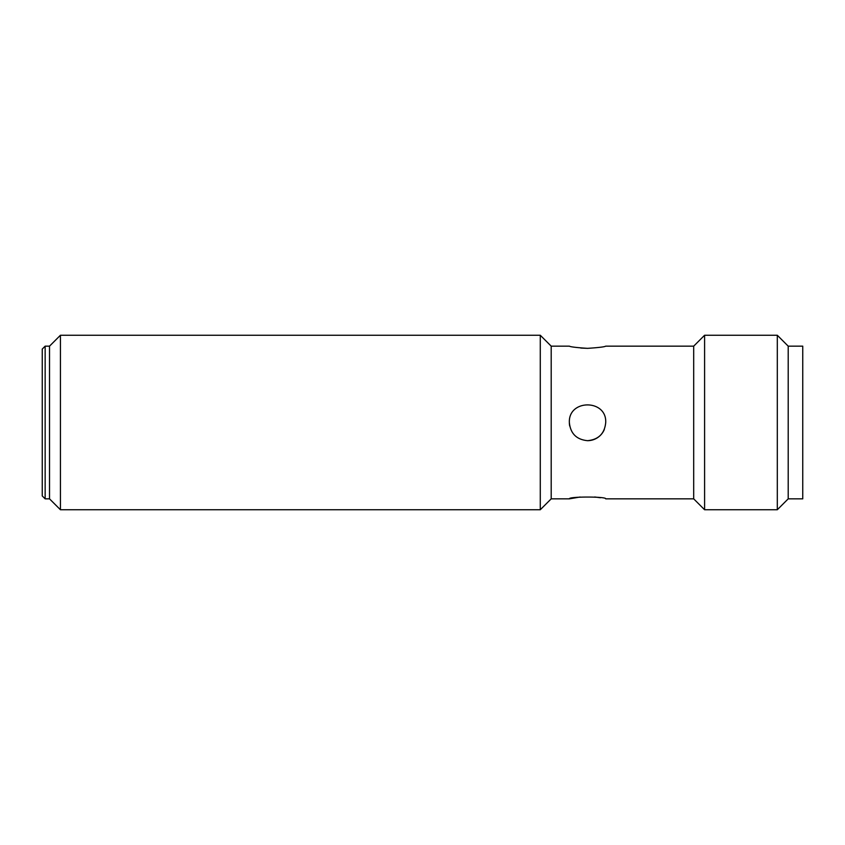<?xml version="1.0" encoding="UTF-8"?>
<svg xmlns="http://www.w3.org/2000/svg" width="845" height="845" viewBox="0 0 845 845"><rect width="100%" height="100%" fill="white"/><g stroke="black" fill="none" stroke-linecap="round" stroke-linejoin="round"><path stroke-width="1.27" d="M594.7 496.987L600.372 497.747M569.361 498.846L551.193 498.846L551.193 346.154L569.361 346.154C570.428 346.883 576.491 347.612 587.539 348.351C598.598 347.612 604.65 346.883 605.717 346.154L693.692 346.154L693.692 498.846L605.717 498.846C606.826 496.459 568.252 496.459 569.361 498.846L580.135 497.018M604.323 429.471A18.178 18.178 0 0 1 587.539 440.678C598.598 439.59 604.65 433.538 605.717 422.5C606.826 399.041 568.252 399.051 569.361 422.5C570.428 433.538 576.491 439.59 587.539 440.678M569.71 426.038A18.178 18.178 0 0 1 569.361 422.5M587.465 348.351L580.747 348.045M551.193 498.846L540.282 509.746L540.282 335.254L551.193 346.154M60.428 335.254L49.517 346.154L49.517 498.846L49.517 346.154L45.155 346.154L45.155 498.846L49.517 498.846L60.428 509.746L60.428 335.254L540.282 335.254M788.205 422.5L788.205 346.154L777.305 335.254L777.305 509.746L788.205 498.846L788.205 422.5M693.692 498.846L704.593 509.746L704.593 335.254L777.305 335.254M788.205 476.485L788.205 346.154L802.75 346.154L802.75 498.846L788.205 498.846L788.205 476.485M45.155 346.154L42.25 349.07L42.25 495.93L45.155 498.846M60.428 509.746L540.282 509.746M704.593 509.746L777.305 509.746M693.692 346.154L704.593 335.254"/></g></svg>
